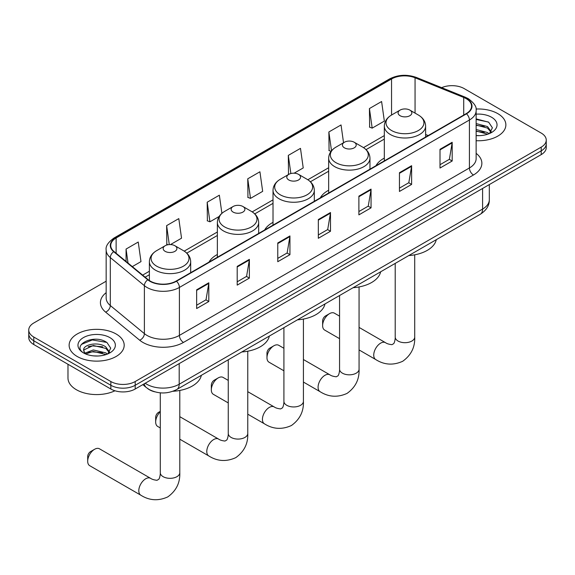 <?xml version="1.0" encoding="UTF-8"?>
<svg xmlns="http://www.w3.org/2000/svg" width="575" height="575" viewBox="0 0 575 575"><rect width="100%" height="100%" fill="white"/><g stroke="black" fill="none" stroke-linecap="round" stroke-linejoin="round"><path stroke-width="0.86" d="M217.364 254.488A30.403 17.552 0 0 0 209.02 262.099M273.017 222.36A30.403 17.552 0 0 0 264.665 229.971M328.663 190.232A30.403 17.552 0 0 0 320.318 197.843M384.316 158.103A30.403 17.552 0 0 0 375.964 165.715M154.567 391.776A17.207 9.933 180 0 1 147.617 388.52M106.159 281.204L33.788 322.985A17.207 9.933 0 0 0 28.75 330.014L28.75 337.511A17.207 9.933 0 0 0 33.788 344.533L110.853 389.023A17.207 9.933 0 0 0 135.19 389.023L541.212 154.618A17.207 9.933 0 0 0 546.25 147.588L546.25 143.843A17.207 9.933 0 0 1 541.212 150.866A17.207 9.933 0 0 0 546.25 143.843L546.25 140.099A17.207 9.933 0 0 0 541.212 133.069L464.147 88.579A17.207 9.933 0 0 0 441.65 87.652M28.75 330.014A17.207 9.933 0 0 0 33.788 337.036L110.853 381.534A17.207 9.933 0 0 0 135.19 381.534L135.19 385.279L541.212 150.866L135.19 385.279A17.207 9.933 0 0 1 110.853 385.279A17.207 9.933 0 0 0 135.19 385.279L135.19 389.023M33.788 337.036L33.788 340.788L110.853 385.279L33.788 340.788A17.207 9.933 0 0 1 28.75 333.759A17.207 9.933 0 0 0 33.788 340.788L33.788 344.533M497.806 113.634A27.535 15.899 0 0 0 476.028 109.034A27.535 15.899 0 0 1 497.806 113.634A27.535 15.899 0 0 1 505.871 124.876A27.535 15.899 0 0 0 497.806 113.634M116.128 333.996A27.535 15.899 0 0 0 86.121 330.546A27.535 15.899 0 0 0 69.129 345.237A27.535 15.899 0 0 0 77.194 356.478A27.535 15.899 0 0 0 107.194 359.921A27.535 15.899 0 0 0 124.193 345.237A27.535 15.899 0 0 0 116.128 333.996A27.535 15.899 0 0 0 86.121 330.546A27.535 15.899 0 0 0 69.129 345.237A27.535 15.899 0 0 0 77.194 356.478A27.535 15.899 0 0 0 107.194 359.921A27.535 15.899 0 0 0 124.193 345.237A27.535 15.899 0 0 0 116.128 333.996M466.174 98.648A18.357 10.594 180 0 1 471.55 106.138A18.357 10.594 180 0 1 466.174 113.634L176.158 281.067A18.357 10.594 180 0 1 148.142 279.651L114.066 251.555A18.357 10.594 180 0 1 110.745 245.475A18.357 10.594 180 0 1 116.121 237.985L391.546 78.969A18.357 10.594 180 0 1 415.057 77.783L463.723 97.455A18.357 10.594 180 0 1 466.174 98.648M466.497 98.462A18.817 10.86 0 0 0 463.982 97.24L415.315 77.567A18.817 10.86 0 0 0 391.223 78.782L115.798 237.798A18.817 10.86 0 0 0 113.692 251.706L147.768 279.809A18.817 10.86 0 0 0 176.482 281.254L466.497 113.821A18.817 10.86 0 0 0 466.497 98.462M196.643 289.807L196.643 308.538L208.811 301.516L208.811 282.778L196.643 289.807M196.643 305.217L206.015 299.805L208.761 283.403A4.586 2.652 -120 0 0 208.811 282.778M205.936 299.855L208.811 301.516M237.202 266.39L237.202 285.121L249.37 278.099L249.37 259.361L237.202 266.39M237.202 281.8L246.574 276.388L249.32 259.986A4.586 2.652 -120 0 0 249.37 259.361M246.495 276.431L249.37 278.099M277.768 242.966L277.768 261.704L289.937 254.682L289.937 235.944L277.768 242.966M277.768 258.383L287.141 252.971L289.886 236.569A4.586 2.652 -120 0 0 289.937 235.944M287.054 253.014L289.937 254.682M440.012 149.299L440.012 168.037L452.18 161.007L452.18 142.277L440.012 149.299M440.012 164.709L449.384 159.297L452.13 142.895A4.586 2.652 -120 0 0 452.18 142.277M449.298 159.347L452.18 161.007M399.445 172.716L399.445 191.453L411.614 184.424L411.614 165.693L399.445 172.716M399.445 188.126L408.818 182.713L411.571 166.312A4.586 2.652 -120 0 0 411.614 165.693M408.739 182.764L411.614 184.424M358.886 196.132L358.886 214.87L371.055 207.841L371.055 189.11L358.886 196.132M358.886 211.542L368.259 206.13L371.004 189.728A4.586 2.652 -120 0 0 371.055 189.11M368.18 206.181L371.055 207.841M318.327 219.549L318.327 238.287L330.496 231.258L330.496 212.527L318.327 219.549M318.327 234.959L327.7 229.554L330.445 213.145A4.586 2.652 -120 0 0 330.496 212.527M327.613 229.597L330.496 231.258M476.136 140.717A27.535 15.899 0 0 0 505.871 124.876A27.535 15.899 0 0 1 476.136 140.717M135.19 381.534L541.212 147.121A17.207 9.933 0 0 0 546.25 140.099M170.48 244.576L181.542 238.187L178.796 218.615L166.628 225.637L166.822 244.26M132.322 266.606L140.983 261.611L138.237 242.032L126.069 249.061L126.069 261.452M294.113 173.197L303.226 167.936L300.481 148.364L288.312 155.387L288.506 174.009M343.541 142.751L341.04 124.948L328.871 131.97L329.065 150.593M369.43 108.553L372.183 128.124L384.352 121.102L381.599 101.523L369.43 108.553L369.632 127.176M221.9 213.318L219.355 195.198L207.187 202.22L207.388 220.843M247.753 178.803L250.499 198.382L262.667 191.353L259.922 171.781L247.753 178.803L247.947 197.426M250.499 198.382L247.753 197.354M289.053 174.211L288.312 173.938M288.312 155.387L290.857 173.535M331.056 151.333L328.871 150.521M328.871 131.97L331.509 150.765M372.183 128.124L369.43 127.097M207.187 202.22L209.932 221.799L219.14 216.48M209.932 221.799L207.187 220.771M168.08 244.734L166.628 244.188M166.628 225.637L169.287 244.591M126.069 249.061L128.031 263.07M476.136 135.477L479.557 135.65M476.136 129.526L487.507 132.523L489.023 133.738M476.136 131.014L487.78 134.198M476.136 123.575L487.507 126.572L491.23 131.718M476.136 125.062L487.507 128.06L490.935 132.106M476.136 135.592A18.702 10.796 0 0 0 491.56 132.509A18.702 10.796 0 0 0 491.56 117.243A18.702 10.796 0 0 0 476.136 114.152M489.469 133.551L492.394 127.801L488.692 122.216L476.136 118.874M476.136 119.456L488.434 122.044M476.136 125.4L484.294 126.421M476.136 131.352L484.294 132.365M322.625 325.594L322.625 320.908A4.018 2.322 -60 0 1 325.464 315.991L329.518 313.648A9.753 5.628 120 0 0 322.625 325.594A9.753 5.628 120 0 0 324.645 330.057L339.566 338.668M384.316 160.892L384.316 126.09A20.65 11.924 0 0 0 390.36 134.521A20.65 11.924 0 0 0 412.864 137.102A20.65 11.924 0 0 0 425.615 126.09C425.464 121.49 423.049 117.803 418.377 115.029L409.831 110.098A6.886 3.975 0 0 0 400.099 110.098A6.886 3.975 0 0 0 400.099 115.719A6.886 3.975 0 0 0 409.831 115.719A6.886 3.975 0 0 0 409.831 110.098L418.377 115.029A18.968 10.954 0 0 1 418.377 130.518A18.968 10.954 0 0 1 391.553 130.518A18.968 10.954 0 0 1 391.553 115.029L391.546 78.969M408.76 255.573A31.546 18.213 0 0 0 436.288 239.682M339.566 316.149L334.398 313.167A9.753 5.628 120 0 0 329.518 313.648L325.464 315.991M266.973 357.722L266.973 353.036A4.018 2.322 -60 0 1 269.819 348.119L273.873 345.776A9.753 5.628 120 0 0 266.973 357.722A9.753 5.628 120 0 0 268.992 362.185L283.913 370.796M344.447 147.847A6.886 3.975 0 0 0 354.186 147.847A6.886 3.975 0 0 0 354.186 142.226L362.732 147.157A18.968 10.954 0 0 0 362.732 147.157A18.968 10.954 0 0 1 362.732 162.646A18.968 10.954 0 0 1 335.901 162.646A18.968 10.954 0 0 1 335.901 147.164C331.229 149.938 328.814 153.618 328.663 158.218A20.65 11.924 0 0 0 334.715 166.649A20.65 11.924 0 0 0 357.219 169.23A20.65 11.924 0 0 0 369.962 158.218C369.811 153.618 367.403 149.938 362.732 147.164L354.186 142.226A6.886 3.975 0 0 0 344.447 142.226A6.886 3.975 0 0 0 344.447 147.847M353.107 287.701A31.546 18.213 0 0 0 380.636 271.81M283.913 348.277L278.746 345.295A9.753 5.628 120 0 0 273.873 345.776L269.819 348.119M211.327 389.85L211.327 385.164A4.018 2.322 -60 0 1 214.166 380.247L218.22 377.904A9.753 5.628 120 0 0 211.327 389.85A9.753 5.628 120 0 0 213.347 394.313L228.261 402.924M288.801 179.975A6.886 3.975 0 0 0 298.533 179.975A6.886 3.975 0 0 0 298.533 174.354L307.079 179.292A18.968 10.954 0 0 1 307.079 194.781A18.968 10.954 0 0 1 280.248 194.781A18.968 10.954 0 0 1 280.248 179.292C275.576 182.067 273.168 185.747 273.017 190.347A20.65 11.924 0 0 0 279.062 198.778A20.65 11.924 0 0 0 301.566 201.358A20.65 11.924 0 0 0 314.317 190.347C314.166 185.747 311.751 182.067 307.079 179.292L298.533 174.354A6.886 3.975 0 0 0 288.801 174.354A6.886 3.975 0 0 0 288.801 179.975M297.455 319.829A31.546 18.213 0 0 0 324.983 303.938M228.261 380.406L223.1 377.423A9.753 5.628 120 0 0 218.22 377.904L214.166 380.247M160.281 411.808A9.753 5.628 120 0 0 155.674 421.978L155.674 417.292A4.018 2.322 -60 0 1 158.513 412.376L160.281 411.355L158.513 412.376M155.674 421.978A9.753 5.628 120 0 0 157.694 426.442L160.281 427.937M233.148 212.103A6.886 3.975 0 0 0 242.88 212.103A6.886 3.975 0 0 0 242.88 206.482L251.426 211.42A18.968 10.954 0 0 0 251.426 211.42A18.968 10.954 0 0 1 251.426 226.909A18.968 10.954 0 0 1 224.602 226.909A18.968 10.954 0 0 1 224.602 211.42C219.93 214.195 217.515 217.882 217.364 222.475A20.65 11.924 0 0 0 223.416 230.906A20.65 11.924 0 0 0 245.92 233.493A20.65 11.924 0 0 0 258.664 222.475C258.513 217.882 256.098 214.195 251.433 211.42L242.88 206.482A6.886 3.975 0 0 0 233.148 206.482A6.886 3.975 0 0 0 233.148 212.103M241.809 351.965A31.546 18.213 0 0 0 269.337 336.066M87.695 461.229L87.695 456.543A4.018 2.322 -60 0 1 90.534 451.627L94.595 449.283A9.753 5.628 120 0 0 87.695 461.229A9.753 5.628 120 0 0 89.714 465.692L140.825 495.197A9.753 5.628 -60 0 1 139.33 487.384A9.753 5.628 -60 0 1 145.698 478.788A9.753 5.628 -60 0 1 150.571 478.307C151.915 479.306 154.057 479.967 157.004 480.298L158.793 479.27C160.03 477.502 160.432 473.412 160.281 472.7A9.753 5.628 180 0 0 163.142 476.682A9.753 5.628 180 0 0 176.928 476.682A9.753 5.628 180 0 0 179.788 472.7C180.205 482.792 176.202 490.856 167.785 496.901C158.348 501.17 149.356 500.602 140.825 495.197M165.169 251.354A6.886 3.975 0 0 0 174.901 251.354A6.886 3.975 0 0 0 174.901 245.733L183.447 250.664A18.968 10.954 0 0 1 183.447 266.153A18.968 10.954 0 0 1 156.623 266.153A18.968 10.954 0 0 1 156.623 250.664C151.951 253.438 149.536 257.126 149.385 261.726A20.65 11.924 0 0 0 155.43 270.157A20.65 11.924 0 0 0 177.941 272.737A20.65 11.924 0 0 0 190.684 261.726C190.533 257.126 188.118 253.438 183.447 250.664L174.901 245.733A6.886 3.975 0 0 0 165.169 245.733A6.886 3.975 0 0 0 165.169 251.354M172.967 391.266A31.546 18.213 0 0 0 201.358 375.317M150.571 478.307L99.468 448.802A9.753 5.628 120 0 0 94.595 449.283L90.534 451.627M67.979 364.27L67.979 378.019A28.678 16.56 0 0 0 76.382 389.728A28.678 16.56 0 0 0 114.95 390.777M93.552 355.882L97.872 356.011M84.956 353.136L93.308 349.952L105.829 352.885L107.338 354.099M85.725 353.941L93.308 351.44L106.095 354.552M85.086 353.718L83.749 350.577A12.966 7.482 0 0 0 85.84 354.042M109.552 352.08L105.829 346.933C98.045 341.126 82.038 344.713 83.749 350.577L83.698 350.002M83.778 350.757L84.137 349.794L93.308 345.489L105.829 348.421L109.257 352.461M107.784 353.912L110.716 348.162L107.007 342.578C93.89 333.148 70.574 345.575 84.036 353.194L84.705 353.603M109.882 337.604A18.702 10.796 0 0 0 83.44 337.604A18.702 10.796 0 0 0 83.44 352.87A18.702 10.796 0 0 0 109.882 352.87A18.702 10.796 0 0 0 109.882 337.604M81.305 344.454L92.288 339.947L106.756 342.405M88.162 346.646L92.288 345.891L102.616 346.783M88.162 352.59L92.288 351.842L102.616 352.727M145.209 383.245A22.943 13.247 0 0 0 146.754 384.229A22.943 13.247 0 0 0 179.199 384.229L482.598 209.063A22.943 13.247 0 0 0 489.318 199.697C489.49 205.39 486.457 210.263 480.226 214.317L176.827 389.476A11.471 6.627 60 0 0 179.199 384.229L179.199 363.616M482.598 188.456L482.598 209.063A11.471 6.627 60 0 1 480.226 214.317M144.282 383.777A11.471 7.676 129.5 0 0 146.28 387.507L142.794 384.639M541.212 154.618L541.212 147.121M110.853 389.023L110.853 381.534M476.136 153.345A28.678 16.56 180 0 1 473.469 174.987L183.461 342.427A5.736 3.313 60 0 1 179.407 335.397L469.416 167.965A22.943 13.247 0 0 0 476.136 158.592L476.136 110.637A22.943 13.247 180 0 1 469.416 120.003A5.736 3.313 -120 0 0 466.497 113.821M183.461 342.427A28.678 16.56 180 0 1 142.902 342.427A28.678 16.56 180 0 1 139.689 340.213L105.606 312.117A28.678 16.56 180 0 1 106.159 292.682M146.956 335.397A22.943 13.247 0 0 0 179.407 335.397L179.407 287.442A22.943 13.247 180 0 1 144.382 285.667L110.307 257.571A22.943 13.247 180 0 1 106.159 249.974L106.159 297.936A22.943 13.247 0 0 0 110.307 305.533L144.382 333.629A22.943 13.247 0 0 0 146.956 335.397M476.136 110.637C476.905 107.051 474.267 103.054 468.23 98.641L465.211 97.182A5.736 2.688 112 0 0 463.982 97.24M465.211 97.182L416.544 77.503C407.043 74.139 398.022 74.628 389.491 78.969A5.736 3.313 60 0 1 391.223 78.782M115.798 237.798A5.736 3.313 -120 0 0 114.066 237.978C108.114 242.262 105.477 246.258 106.159 249.974M113.692 251.706A5.736 3.838 129.5 0 0 110.307 257.571L110.307 305.533A5.736 3.838 -50.5 0 1 105.606 312.117M416.544 77.503A5.736 2.688 112 0 0 415.315 77.567M147.768 279.809A5.736 3.838 129.5 0 0 144.382 285.667L144.382 333.629A5.736 3.838 -50.5 0 1 139.689 340.213M176.482 281.254A5.736 3.313 60 0 1 179.407 287.442L469.416 120.003L469.416 167.965A5.736 3.313 60 0 0 473.469 174.987M116.121 237.985L116.121 253.252M463.723 97.455L463.723 115.05M415.057 77.783L415.057 113.11M428.202 135.556L425.615 134.507M384.316 135.599L363.493 147.624M328.663 167.735L307.841 179.752M273.017 199.863L252.195 211.88M217.364 231.991L184.208 251.131M149.385 271.235L142.65 275.123M318.327 220.146L330.445 213.145M358.886 196.729L371.004 189.728M399.445 173.312L411.571 166.312M440.012 149.895L452.13 142.895M277.768 243.563L289.886 236.569M237.202 266.98L249.32 259.986M196.643 290.397L208.761 283.403M414.719 254.811L414.719 337.065A9.753 5.628 180 0 1 411.858 341.047A9.753 5.628 180 0 1 398.073 341.047A9.753 5.628 180 0 1 395.212 337.065C395.363 337.777 394.96 341.866 393.724 343.634L391.934 344.662C388.988 344.332 386.846 343.67 385.502 342.671L359.066 327.405M414.719 337.065C415.136 347.156 411.132 355.221 402.716 361.265C393.278 365.535 384.287 364.967 375.755 359.562A9.753 5.628 -60 0 1 374.26 351.749A9.753 5.628 -60 0 1 380.628 343.153A9.753 5.628 -60 0 1 385.502 342.671M359.066 286.947L359.066 369.193A9.753 5.628 180 0 1 356.213 373.175A9.753 5.628 180 0 1 342.42 373.175A9.753 5.628 180 0 1 339.566 369.193C339.71 369.905 339.308 373.994 338.071 375.762L336.289 376.79C333.342 376.46 331.193 375.798 329.856 374.799L303.42 359.533M359.066 369.193C359.483 379.284 355.479 387.356 347.063 393.393C337.626 397.663 328.641 397.095 320.103 391.69A9.753 5.628 -60 0 1 318.607 383.877A9.753 5.628 -60 0 1 324.976 375.281A9.753 5.628 -60 0 1 329.856 374.799M303.42 319.075L303.42 401.321A9.753 5.628 180 0 1 300.56 405.303A9.753 5.628 180 0 1 286.767 405.303A9.753 5.628 180 0 1 283.913 401.321C284.064 402.033 283.662 406.122 282.426 407.891L280.636 408.918C277.689 408.595 275.547 407.927 274.203 406.927L247.768 391.668M303.42 401.321C303.83 411.412 299.834 419.484 291.41 425.522C281.973 429.791 272.988 429.223 264.45 423.818A9.753 5.628 -60 0 1 262.955 416.005A9.753 5.628 -60 0 1 269.33 407.409A9.753 5.628 -60 0 1 274.203 406.927M247.768 351.203L247.768 433.449A9.753 5.628 180 0 1 244.914 437.431A9.753 5.628 180 0 1 231.121 437.431A9.753 5.628 180 0 1 228.261 433.449C228.412 434.168 228.009 438.251 226.773 440.019L224.99 441.047C222.036 440.723 219.894 440.055 218.557 439.056L179.788 416.674M247.768 433.449C248.184 443.541 244.181 451.612 235.764 457.65C226.327 461.926 217.336 461.358 208.804 455.946A9.753 5.628 -60 0 1 207.309 448.133A9.753 5.628 -60 0 1 213.677 439.544A9.753 5.628 -60 0 1 218.557 439.056M176.827 389.476C167.591 394.119 158.362 394.119 149.126 389.476L146.28 387.507M489.318 199.697L489.318 184.575M389.491 78.969L114.066 237.978M384.316 139.093L366.059 149.637M328.663 171.221L310.414 181.765M273.017 203.356L254.761 213.893M217.364 235.484L186.782 253.137M149.385 274.728L145.144 277.179M375.755 359.562L359.066 349.931M425.615 137.051L425.615 126.09M384.316 126.09C384.467 121.49 386.882 117.803 391.553 115.029L400.099 110.098M395.212 263.393L395.212 337.065M320.103 391.69L303.42 382.059M369.962 169.179L369.962 158.218M328.663 193.02L328.663 158.218M344.447 142.226L335.901 147.164M339.566 295.521L339.566 369.193M264.45 423.818L247.768 414.187M314.317 201.307L314.317 190.347M273.017 225.148L273.017 190.347M288.801 174.354L280.248 179.292M283.913 327.649L283.913 401.321M208.804 455.946L179.788 439.199M258.664 233.436L258.664 222.475M217.364 257.277L217.364 222.475M233.148 206.482L224.602 211.42M228.261 359.777L228.261 433.449M179.788 390.447L179.788 472.7M190.684 272.687L190.684 261.726M149.385 280.564L149.385 261.726M165.169 245.733L156.623 250.664M160.281 392.84L160.281 472.7"/></g></svg>
